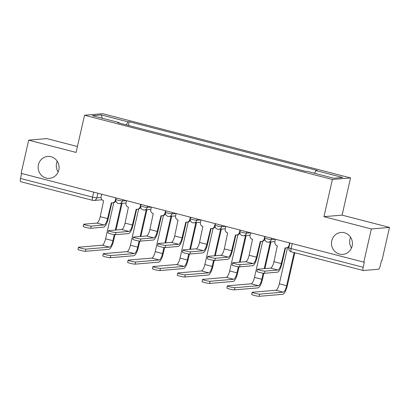 <?xml version="1.0" encoding="UTF-8"?>
<svg xmlns="http://www.w3.org/2000/svg" width="410" height="410" viewBox="0 0 410 410"><rect width="100%" height="100%" fill="white"/><g stroke="black" fill="none" stroke-linecap="round" stroke-linejoin="round"><path stroke-width="0.61" d="M58.143 172.005A10.998 10.46 85.1 0 1 56.58 163.206A10.998 10.46 85.1 0 1 57.226 161.222M58.789 170.022A10.998 10.46 85.1 0 1 49.538 178.345A10.998 10.46 85.1 0 1 38.427 164.748A10.998 10.46 85.1 0 1 47.678 156.425A10.998 10.46 85.1 0 1 58.789 170.022M351.488 248.035A10.998 10.46 85.1 0 1 349.925 239.235A10.998 10.46 85.1 0 1 350.57 237.257M352.134 246.056A10.998 10.46 85.1 0 1 342.883 254.379A10.998 10.46 85.1 0 1 331.772 240.778A10.998 10.46 85.1 0 1 341.023 232.455A10.998 10.46 85.1 0 1 352.134 246.056M77.434 146.534L46.843 138.6L28.685 140.143L21.146 173.338L363.803 262.149L371.347 228.954L389.5 227.417L342.094 215.127L350.545 177.93L102.695 113.693L84.542 115.236L332.392 179.472L323.941 216.67L371.347 228.954M389.5 227.417L381.956 260.611L381.428 260.652L380.255 265.823A3.439 1.01 104.5 0 1 378.44 269.252L363.46 270.523A3.439 1.01 104.5 0 1 363.357 270.513L291.295 251.837A3.439 1.01 -75.5 0 1 291.095 248.598L363.157 267.274A3.439 1.01 104.5 0 0 363.357 270.513M28.685 140.143L76.091 152.433L84.542 115.236M20.802 181.712A3.439 1.01 -75.5 0 1 20.695 181.702A3.439 1.01 -75.5 0 1 20.5 178.463L92.563 197.143A3.439 0.338 12.8 0 0 96.806 197.876L101.096 197.512M21.638 173.466L20.5 178.463M363.157 267.274L364.336 262.108L363.803 262.149M314.583 173.261L316.007 170.57L342.734 177.499L333.842 178.253L307.116 171.329L305.87 171.431L117.839 122.698L119.084 122.59L92.358 115.666L101.249 114.908L127.971 121.837L126.347 124.901M316.007 170.57L317.253 170.468L129.217 121.729L127.971 121.837M350.545 177.93L332.392 179.472M342.094 215.127L323.941 216.67M128.376 125.429L129.217 121.729M119.12 123.031L119.084 122.59M102.321 118.249L101.249 114.908M285.524 247.891L281.967 263.538A8.682 2.542 -75.5 0 1 277.38 272.189L264.44 273.291A3.951 0.389 -167.2 0 1 260.124 272.583A3.951 0.389 -167.2 0 1 256.926 271.466L257.418 269.298A3.951 0.389 12.8 0 0 260.616 270.415A3.951 0.389 12.8 0 0 264.932 271.123L277.872 270.021A6.447 1.891 104.5 0 0 281.281 263.599L285.119 247.814A3.439 3.27 -94.9 0 0 289.055 245.303L289.363 245.277M277.872 270.021L270.554 268.125L257.613 269.221A3.951 0.389 12.8 0 0 257.418 269.298M289.045 246.682A3.439 3.27 85.1 0 1 286.856 247.845L286.165 247.901M275.443 239.245L274.9 241.633A3.439 3.27 -94.9 0 0 277.324 245.795L273.962 261.703A6.447 1.891 104.5 0 1 270.554 268.125M289.598 242.915L289.055 245.303M294.8 252.744L287.323 285.662A8.682 2.542 -75.5 0 1 282.736 294.308L259.212 296.307A3.951 0.389 -167.2 0 1 254.892 295.605A3.951 0.389 -167.2 0 1 251.694 294.482L252.191 292.315A3.951 0.389 12.8 0 0 255.384 293.432A3.951 0.389 12.8 0 0 259.704 294.139L283.228 292.14A6.447 1.891 104.5 0 0 286.636 285.719L294.165 252.58M287.518 247.712L279.318 283.822A6.447 1.891 104.5 0 1 275.909 290.244L252.386 292.243A3.951 0.389 12.8 0 0 252.191 292.315M260.704 241.459L257.152 257.106A8.682 2.542 -75.5 0 1 252.565 265.757L239.624 266.859A3.951 0.389 -167.2 0 1 235.304 266.151A3.951 0.389 -167.2 0 1 232.111 265.034L232.603 262.866A3.951 0.389 12.8 0 0 235.796 263.984A3.951 0.389 12.8 0 0 240.116 264.686L253.057 263.589A6.447 1.891 104.5 0 0 256.46 257.167L260.299 241.382A3.439 3.27 -94.9 0 0 264.24 238.871L264.66 238.835M253.057 263.589L245.739 261.693L232.798 262.789A3.951 0.389 12.8 0 0 232.603 262.866M264.727 239.43A3.439 3.27 85.1 0 1 262.036 241.413L261.349 241.469M250.623 232.813L250.085 235.202A3.439 3.27 -94.9 0 0 252.504 239.363L249.147 255.271A6.447 1.891 104.5 0 1 245.739 261.693M264.783 236.483L264.24 238.871M235.888 235.027L232.332 250.674A8.682 2.542 -75.5 0 1 227.745 259.325L214.809 260.427A3.951 0.389 -167.2 0 1 210.489 259.72A3.951 0.389 -167.2 0 1 207.291 258.602L207.788 256.429A3.951 0.389 12.8 0 0 210.981 257.552A3.951 0.389 12.8 0 0 215.301 258.254L228.242 257.157A6.447 1.891 104.5 0 0 231.645 250.735L235.483 234.95A3.439 3.27 -94.9 0 0 239.425 232.439L239.845 232.403M228.242 257.157L220.923 255.261L207.983 256.358A3.951 0.389 12.8 0 0 207.788 256.429M239.911 232.993A3.439 3.27 85.1 0 1 237.221 234.981L236.534 235.038M225.808 226.381L225.264 228.77A3.439 3.27 -94.9 0 0 227.688 232.931L224.326 248.839A6.447 1.891 104.5 0 1 220.923 255.261M239.968 230.051L239.425 232.439M263.861 273.27L262.502 279.231A8.682 2.542 -75.5 0 1 257.921 287.876L234.392 289.875A3.951 0.389 -167.2 0 1 230.077 289.173A3.951 0.389 -167.2 0 1 226.879 288.051L227.371 285.883A3.951 0.389 12.8 0 0 230.569 287A3.951 0.389 12.8 0 0 234.884 287.707L258.413 285.708A6.447 1.891 104.5 0 0 261.816 279.287L263.199 273.193M262.702 241.28L254.497 277.391A6.447 1.891 104.5 0 1 251.094 283.812L227.57 285.811A3.951 0.389 12.8 0 0 227.371 285.883M264.23 268.663L270.287 242.002M270.974 241.946L264.916 268.601M239.04 266.838L237.687 272.793A8.682 2.542 -75.5 0 1 233.1 281.444L209.577 283.443A3.951 0.389 -167.2 0 1 205.261 282.736A3.951 0.389 -167.2 0 1 202.063 281.619L202.555 279.451A3.951 0.389 12.8 0 0 205.753 280.568A3.951 0.389 12.8 0 0 210.069 281.275L233.592 279.277A6.447 1.891 104.5 0 0 237 272.855L238.384 266.761M237.887 234.848L229.682 270.959A6.447 1.891 104.5 0 1 226.279 277.38L202.75 279.379A3.951 0.389 12.8 0 0 202.555 279.451M239.414 262.231L245.472 235.571M246.159 235.514L240.101 262.169M211.073 228.595L207.516 244.242A8.682 2.542 -75.5 0 1 202.929 252.893L189.989 253.99A3.951 0.389 -167.2 0 1 185.674 253.288A3.951 0.389 -167.2 0 1 182.476 252.17L182.968 249.997A3.951 0.389 12.8 0 0 186.166 251.12A3.951 0.389 12.8 0 0 190.481 251.822L203.421 250.725A6.447 1.891 104.5 0 0 206.83 244.304L210.668 228.519A3.439 3.27 -94.9 0 0 214.609 226.007L215.024 225.971M203.421 250.725L196.103 248.829L183.167 249.926A3.951 0.389 12.8 0 0 182.968 249.997M215.096 226.561A3.439 3.27 85.1 0 1 212.406 228.549L211.714 228.606M200.992 219.95L200.449 222.338A3.439 3.27 -94.9 0 0 202.873 226.499L199.511 242.407A6.447 1.891 104.5 0 1 196.103 248.829M215.147 223.619L214.609 226.007M186.258 222.164L182.701 237.81A8.682 2.542 -75.5 0 1 178.114 246.461L165.174 247.558A3.951 0.389 -167.2 0 1 160.858 246.856A3.951 0.389 -167.2 0 1 157.66 245.733L158.152 243.566A3.951 0.389 12.8 0 0 161.35 244.688A3.951 0.389 12.8 0 0 165.666 245.39L178.606 244.293A6.447 1.891 104.5 0 0 182.014 237.872L185.853 222.087A3.439 3.27 -94.9 0 0 189.789 219.575L190.209 219.54M178.606 244.293L171.288 242.397L158.347 243.494A3.951 0.389 12.8 0 0 158.152 243.566M190.276 220.129A3.439 3.27 85.1 0 1 187.585 222.117L186.898 222.174M176.172 213.518L175.634 215.906A3.439 3.27 -94.9 0 0 178.058 220.062L174.696 235.975A6.447 1.891 104.5 0 1 171.288 242.397M190.332 217.187L189.789 219.575M161.438 215.732L157.886 231.378A8.682 2.542 -75.5 0 1 153.299 240.029L140.358 241.126A3.951 0.389 -167.2 0 1 136.038 240.424A3.951 0.389 -167.2 0 1 132.845 239.302L133.337 237.134A3.951 0.389 12.8 0 0 136.53 238.256A3.951 0.389 12.8 0 0 140.85 238.958L153.791 237.861A6.447 1.891 104.5 0 0 157.194 231.44L161.033 215.655A3.439 3.27 -94.9 0 0 164.974 213.144L165.394 213.108M153.791 237.861L146.472 235.965L133.532 237.062A3.951 0.389 12.8 0 0 133.337 237.134M165.461 213.697A3.439 3.27 85.1 0 1 162.77 215.686L162.083 215.742M151.357 207.086L150.813 209.474A3.439 3.27 -94.9 0 0 153.237 213.63L149.875 229.538A6.447 1.891 104.5 0 1 146.472 235.965M165.517 210.755L164.974 213.144M214.225 260.406L212.872 266.362A8.682 2.542 -75.5 0 1 208.285 275.013L184.761 277.011A3.951 0.389 -167.2 0 1 180.441 276.304A3.951 0.389 -167.2 0 1 177.248 275.187L177.74 273.019A3.951 0.389 12.8 0 0 180.933 274.136A3.951 0.389 12.8 0 0 185.253 274.843L208.777 272.845A6.447 1.891 104.5 0 0 212.185 266.423L213.569 260.329M213.072 228.416L204.867 264.527A6.447 1.891 104.5 0 1 201.459 270.948L177.935 272.947A3.951 0.389 12.8 0 0 177.74 273.019M214.599 255.799L220.652 229.139M221.344 229.082L215.286 255.737M189.41 253.974L188.057 259.93A8.682 2.542 -75.5 0 1 183.47 268.581L159.946 270.579A3.951 0.389 -167.2 0 1 155.626 269.872A3.951 0.389 -167.2 0 1 152.428 268.755L152.925 266.587A3.951 0.389 12.8 0 0 156.118 267.704A3.951 0.389 12.8 0 0 160.438 268.412L183.962 266.413A6.447 1.891 104.5 0 0 187.365 259.991L188.754 253.898M188.251 221.984L180.051 258.095A6.447 1.891 104.5 0 1 176.643 264.517L153.12 266.515A3.951 0.389 12.8 0 0 152.925 266.587M189.779 249.367L195.836 222.707M196.523 222.65L190.471 249.306M164.589 247.543L163.236 253.498A8.682 2.542 -75.5 0 1 158.655 262.149L135.126 264.148A3.951 0.389 -167.2 0 1 130.81 263.44A3.951 0.389 -167.2 0 1 127.612 262.323L128.105 260.155A3.951 0.389 12.8 0 0 131.302 261.272A3.951 0.389 12.8 0 0 135.618 261.98L159.147 259.981A6.447 1.891 104.5 0 0 162.55 253.559L163.933 247.466M163.436 215.552L155.231 251.663A6.447 1.891 104.5 0 1 151.828 258.085L128.304 260.084A3.951 0.389 12.8 0 0 128.105 260.155M164.963 242.935L171.021 216.275M171.708 216.219L165.65 242.874M136.622 209.3L133.065 224.946A8.682 2.542 -75.5 0 1 128.479 233.597L115.538 234.694A3.951 0.389 -167.2 0 1 111.223 233.992A3.951 0.389 -167.2 0 1 108.025 232.87L108.517 230.702A3.951 0.389 12.8 0 0 111.715 231.824A3.951 0.389 12.8 0 0 116.035 232.526L128.971 231.43A6.447 1.891 104.5 0 0 132.379 225.003L136.217 209.223A3.439 3.27 -94.9 0 0 140.159 206.712L140.579 206.676M128.971 231.43L121.657 229.533L108.717 230.63A3.951 0.389 12.8 0 0 108.517 230.702M140.645 207.265A3.439 3.27 85.1 0 1 137.955 209.254L137.268 209.31M126.541 200.654L125.998 203.042A3.439 3.27 -94.9 0 0 128.422 207.199L125.06 223.107A6.447 1.891 104.5 0 1 121.657 229.533M140.702 204.323L140.159 206.712M139.774 241.111L138.421 247.066A8.682 2.542 -75.5 0 1 133.834 255.717L110.31 257.716A3.951 0.389 -167.2 0 1 105.995 257.008A3.951 0.389 -167.2 0 1 102.797 255.891L103.289 253.723A3.951 0.389 12.8 0 0 106.487 254.841A3.951 0.389 12.8 0 0 110.802 255.548L134.326 253.549A6.447 1.891 104.5 0 0 137.734 247.127L139.118 241.034M138.621 209.12L130.416 245.231A6.447 1.891 104.5 0 1 127.013 251.653L103.484 253.652A3.951 0.389 12.8 0 0 103.289 253.723M140.148 236.503L146.206 209.843M146.893 209.787L140.835 236.442M111.807 202.868L108.25 218.515A8.682 2.542 -75.5 0 1 103.663 227.166L90.723 228.262A3.951 0.389 -167.2 0 1 86.407 227.56A3.951 0.389 -167.2 0 1 83.21 226.438L83.701 224.27A3.951 0.389 12.8 0 0 86.899 225.392A3.951 0.389 12.8 0 0 91.215 226.094L104.155 224.998A6.447 1.891 104.5 0 0 107.563 218.571L111.402 202.791A3.439 3.27 -94.9 0 0 115.343 200.275L115.758 200.244M104.155 224.998L96.837 223.101L83.901 224.198A3.951 0.389 12.8 0 0 83.701 224.27M115.83 200.833A3.439 3.27 85.1 0 1 113.139 202.822L112.448 202.878M101.726 194.222L101.183 196.605A3.439 3.27 -94.9 0 0 103.607 200.767L100.245 216.675A6.447 1.891 104.5 0 1 96.837 223.101M115.881 197.892L115.343 200.275M114.959 234.679L113.606 240.634A8.682 2.542 -75.5 0 1 109.019 249.285L85.495 251.284A3.951 0.389 -167.2 0 1 81.175 250.577A3.951 0.389 -167.2 0 1 77.982 249.459L78.474 247.291A3.951 0.389 12.8 0 0 81.667 248.409A3.951 0.389 12.8 0 0 85.987 249.116L109.511 247.117A6.447 1.891 104.5 0 0 112.919 240.696L114.303 234.602M113.806 202.689L105.601 238.799A6.447 1.891 104.5 0 1 102.192 245.221L78.669 247.22A3.951 0.389 12.8 0 0 78.474 247.291M115.333 230.071L121.386 203.411M122.077 203.355L116.02 230.01M116.168 197.963L115.845 199.388A3.439 0.338 12.8 0 0 118.136 200.239A3.439 0.338 12.8 0 0 122.38 200.972L126.439 200.628M122.677 199.655L122.38 200.972A3.439 3.27 85.1 0 1 119.489 203.575L126.003 203.022M140.984 204.4L140.661 205.82A3.439 0.338 12.8 0 0 142.957 206.671A3.439 0.338 12.8 0 0 147.195 207.404L151.254 207.06M147.492 206.086L147.195 207.404A3.439 3.27 85.1 0 1 144.305 210.007L150.818 209.454M165.799 210.832L165.476 212.252A3.439 0.338 12.8 0 0 167.772 213.103A3.439 0.338 12.8 0 0 172.01 213.835L176.069 213.492M172.313 212.518L172.01 213.835A3.439 3.27 85.1 0 1 169.12 216.439L175.639 215.885M190.619 217.264L190.296 218.684A3.439 0.338 12.8 0 0 192.587 219.534A3.439 0.338 12.8 0 0 196.826 220.267L200.885 219.924M197.128 218.95L196.826 220.267A3.439 3.27 85.1 0 1 193.935 222.871L200.454 222.317M215.434 223.696L215.112 225.116A3.439 0.338 12.8 0 0 217.402 225.966A3.439 0.338 12.8 0 0 221.646 226.699L225.705 226.356M221.943 225.382L221.646 226.699A3.439 3.27 85.1 0 1 218.755 229.303L225.269 228.749M240.25 230.128L239.927 231.547A3.439 0.338 12.8 0 0 242.223 232.398A3.439 0.338 12.8 0 0 246.461 233.131L250.52 232.788M246.758 231.814L246.461 233.131A3.439 3.27 85.1 0 1 243.571 235.735L250.085 235.181M265.065 236.56L264.742 237.979A3.439 0.338 12.8 0 0 267.038 238.83A3.439 0.338 12.8 0 0 271.276 239.563L275.335 239.22M271.579 238.246L271.276 239.563A3.439 3.27 85.1 0 1 268.386 242.166L274.905 241.613M97.862 193.223L96.806 197.876A3.439 3.27 -94.9 0 1 92.865 200.387A3.439 1.01 -75.5 0 1 92.757 200.377A3.439 1.01 -75.5 0 1 92.563 197.143L93.7 192.141M289.885 242.992L288.804 247.748A3.439 0.338 12.8 0 0 291.095 248.598L292.233 243.601M291.397 251.842A3.439 1.01 -75.5 0 1 291.295 251.837A3.439 3.439 0 0 1 288.804 247.748M264.932 271.123L264.44 273.291M281.281 263.599L273.962 261.703M259.704 294.139L259.212 296.307M279.318 283.822L286.636 285.719M275.909 290.244L283.228 292.14M240.116 264.686L239.624 266.859M256.46 257.167L249.147 255.271M215.301 258.254L214.809 260.427M231.645 250.735L224.326 248.839M234.884 287.707L234.392 289.875M254.497 277.391L261.816 279.287M251.094 283.812L258.413 285.708M210.069 281.275L209.577 283.443M229.682 270.959L237 272.855M226.279 277.38L233.592 279.277M190.481 251.822L189.989 253.99M206.83 244.304L199.511 242.407M165.666 245.39L165.174 247.558M182.014 237.872L174.696 235.975M140.85 238.958L140.358 241.126M157.194 231.44L149.875 229.538M185.253 274.843L184.761 277.011M204.867 264.527L212.185 266.423M201.459 270.948L208.777 272.845M160.438 268.412L159.946 270.579M180.051 258.095L187.365 259.991M176.643 264.517L183.962 266.413M135.618 261.98L135.126 264.148M155.231 251.663L162.55 253.559M151.828 258.085L159.147 259.981M116.035 232.526L115.538 234.694M132.379 225.003L125.06 223.107M110.802 255.548L110.31 257.716M130.416 245.231L137.734 247.127M127.013 251.653L134.326 253.549M91.215 226.094L90.723 228.262M107.563 218.571L100.245 216.675M85.987 249.116L85.495 251.284M105.601 238.799L112.919 240.696M102.192 245.221L109.511 247.117M264.742 237.979A3.439 3.439 0 0 0 268.386 242.166M239.927 231.547A3.439 3.439 0 0 0 243.571 235.735M215.112 225.116A3.439 3.439 0 0 0 218.755 229.303M190.296 218.684A3.439 3.439 0 0 0 193.935 222.871M165.476 212.252A3.439 3.439 0 0 0 169.12 216.439M140.661 205.82A3.439 3.439 0 0 0 144.305 210.007M115.845 199.388A3.439 3.439 0 0 0 119.489 203.575M102.003 199.788L93.91 200.475A3.439 3.439 0 0 1 92.757 200.377L20.695 181.702"/></g></svg>

